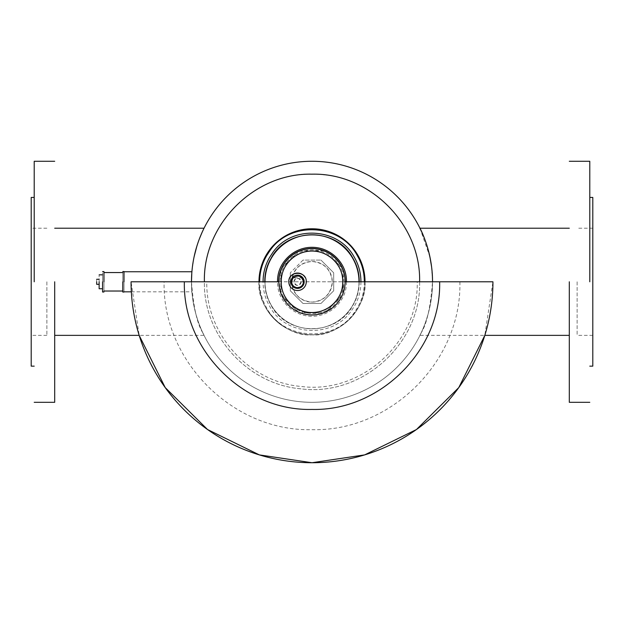 <?xml version="1.0" encoding="UTF-8"?>
<svg xmlns="http://www.w3.org/2000/svg" width="624" height="624" viewBox="0 0 624 624"><rect width="100%" height="100%" fill="white"/><g stroke="black" fill="none" stroke-linecap="round" stroke-linejoin="round"><path stroke-width="0.47" stroke-dasharray="3.12 2.34" d="M303.014 260.099L290.308 272.805L303.014 260.099L320.986 260.099L303.014 260.099M320.986 260.099L333.692 272.805L333.692 290.776L333.692 272.805L320.986 260.099M333.692 290.776L320.986 303.482L303.014 303.482L320.986 303.482L333.692 290.776M303.014 303.482L290.308 290.776L290.308 272.805L290.308 290.776L303.014 303.482M305.105 277.423A8.736 8.736 0 0 1 297.539 290.527A8.736 8.736 0 0 1 289.981 277.399M301.15 281.791C298.748 286.455 296.338 286.455 293.92 281.791A3.619 3.619 0 0 1 297.539 278.179A3.619 3.619 0 0 1 301.15 281.791A3.619 3.619 0 0 1 297.539 285.41A3.619 3.619 0 0 1 293.92 281.791C296.338 277.126 298.748 277.126 301.15 281.791M304.169 281.791C304.582 290.339 290.495 290.347 290.909 281.791A6.63 6.63 0 0 1 297.539 275.161A6.63 6.63 0 0 1 304.169 281.791A6.63 6.63 0 0 1 297.539 288.421A6.63 6.63 0 0 1 290.909 281.791A6.63 6.63 0 0 1 297.539 275.161A6.63 6.63 0 0 1 304.169 281.791C304.582 290.339 290.495 290.347 290.909 281.791M303.202 281.791C303.56 289.099 291.517 289.099 291.876 281.791A5.663 5.663 0 0 1 297.539 276.128A5.663 5.663 0 0 1 303.202 281.791A5.663 5.663 0 0 1 297.539 287.453A5.663 5.663 0 0 1 291.876 281.791C291.517 274.482 303.56 274.482 303.202 281.791M302.89 277.875L292.204 277.852M338.809 301.267A33.142 33.142 0 0 1 278.858 281.791A33.142 33.142 0 0 1 322.241 250.271A33.142 33.142 0 0 1 338.809 301.267M286.166 263.016A31.933 31.933 0 0 0 280.067 281.791C278.374 311.555 321.711 325.642 337.834 300.565C341.851 294.949 343.886 288.694 343.933 281.791A31.933 31.933 0 0 0 286.166 263.016M299.879 312.827L312 312.827A31.036 31.036 0 0 1 290.059 259.849A31.036 31.036 0 0 1 343.036 281.752A31.036 31.036 0 0 1 312 312.827L324.121 312.827A33.322 33.322 0 0 1 298.623 312.304L299.879 312.827L324.121 312.827L325.377 312.304L342.514 295.168L343.036 293.912L343.036 281.791C341.219 263.039 330.946 252.697 312.211 250.762C293.257 252.502 282.836 262.844 280.964 281.791C282.781 300.542 293.054 310.885 311.789 312.819C330.743 311.08 341.164 300.737 343.036 281.791L343.036 269.669A33.322 33.322 0 0 0 342.514 268.414M280.964 270.169L280.964 293.912L281.486 295.168L298.623 312.304L281.486 295.168A33.322 33.322 0 0 1 278.678 281.791M281.837 268.063L298.272 251.628L281.837 268.063M281.065 269.42A33.322 33.322 0 0 0 280.964 269.669L280.964 293.912M345.322 281.791A33.322 33.322 0 0 1 342.514 295.168L325.377 312.304A33.322 33.322 0 0 1 324.121 312.827M343.036 293.912L343.036 270.169M298.623 312.304A33.322 33.322 0 0 1 281.486 295.168M342.514 295.168A33.322 33.322 0 0 1 325.377 312.304M346.484 281.791C346.585 289.286 344.386 296.041 339.901 302.063C335.408 308.038 329.62 312.226 322.538 314.629A34.492 34.492 0 0 1 301.345 314.59C294.31 312.179 288.561 308.006 284.099 302.063C279.614 296.041 277.415 289.286 277.516 281.791M350.025 309.418A47.003 47.003 0 0 1 264.997 281.791C264.358 256.745 286.767 234.25 311.813 234.788C336.991 234.039 359.65 256.604 359.003 281.791A47.003 47.003 0 0 1 350.025 309.418M359.003 281.791A47.003 47.003 0 0 1 312 328.793A47.003 47.003 0 0 1 264.997 281.791M333.949 259.841L342.163 268.063L333.949 259.841M323.622 250.754L300.378 250.754L323.622 250.754M46.87 281.791L46.87 335.361L46.87 281.791M31.2 281.791L31.2 197.434M34.211 281.791L34.211 161.273M54.701 281.791L54.701 402.308M202.8 332.779C197.184 324.028 193.409 307.024 191.482 281.791C191.233 317.031 209.173 344.464 202.8 332.779L204.04 335.361L139.175 335.361L131.063 281.791L206.786 281.791C205.616 334.051 249.015 382.169 301.103 386.443C360.844 394.469 419.032 342.038 417.214 281.791L206.786 281.791M200.788 235.365A120.518 120.518 0 0 1 202.8 230.81A120.518 120.518 0 0 0 200.788 235.365L203.947 228.415A120.518 120.518 0 0 0 202.8 230.802A120.518 120.518 0 0 1 203.947 228.415M203.752 228.813L203.33 229.694M199.54 238.477L195.624 250.481A120.518 120.518 0 0 1 200.226 236.738L196.825 246.316M194.056 257.026L192.145 269.201L194.165 256.511A120.518 120.518 0 0 0 192.145 269.217A120.518 120.518 0 0 1 194.165 256.511M431.574 266.76L432.518 281.791A120.518 120.518 0 0 1 312 402.308A120.518 120.518 0 0 1 191.482 281.791C191.942 294.739 191.942 294.739 191.482 281.791C191.942 294.739 191.942 294.739 191.482 281.791L191.708 274.404M419.96 228.236L429.92 256.909M421.2 332.779C414.827 344.464 432.767 317.031 432.518 281.791C430.591 307.024 426.816 324.02 421.2 332.779L419.96 335.353L484.825 335.361L492.937 281.791L417.214 281.791M419.609 281.791C421.457 343.418 361.943 397.043 300.838 388.814C247.572 384.431 203.206 335.228 204.391 281.791C202.55 220.155 262.049 166.538 323.162 174.767C376.444 179.143 420.779 228.345 419.609 281.791C421.45 343.426 361.951 397.043 300.838 388.814C247.556 384.439 203.221 335.236 204.391 281.791M365.024 281.791C367.341 308.482 337.787 337.233 312 334.815C286.213 337.233 256.659 308.482 258.976 281.791A53.024 53.024 0 0 0 312 334.815A53.024 53.024 0 0 0 365.024 281.791A53.024 53.024 0 0 1 312 334.815A53.024 53.024 0 0 1 258.976 281.791M364.322 281.791C364.338 291.143 362.006 299.855 357.31 307.952L354.315 312.538C334.16 342.919 283.585 340.244 266.69 307.952C261.994 299.855 259.662 291.143 259.678 281.791M360.914 281.791C360.929 290.527 358.745 298.685 354.362 306.244L351.562 310.534C332.717 338.933 285.433 336.437 269.638 306.244C265.255 298.685 263.071 290.527 263.086 281.791M359.206 281.791C359.284 290.238 357.178 298.108 352.88 305.393C336.765 336.43 287.235 336.43 271.12 305.393C266.822 298.108 264.716 290.238 264.794 281.791M191.701 274.552L191.802 273.031M191.49 280.55L191.482 281.791A120.518 120.518 0 0 0 312 402.308A120.518 120.518 0 0 0 432.518 281.791A120.518 120.518 0 0 1 312 402.308A120.518 120.518 0 0 1 191.482 281.791A120.518 120.518 0 0 0 312 402.308A120.518 120.518 0 0 0 432.518 281.791M123.997 281.791L123.997 271.752L123.997 281.791C123.997 295.012 123.997 295.012 123.997 281.791L123.997 271.541M569.299 281.791L569.299 402.308M589.789 161.273L589.789 281.791M592.8 197.434L592.8 281.791M577.13 281.791L577.13 335.361L577.13 281.791M420.116 228.548A120.518 120.518 0 0 1 421.2 230.802A120.518 120.518 0 0 0 420.116 228.548M291.697 281.791C293.101 269.428 299.871 262.657 312 261.487C324.129 262.657 330.899 269.428 332.303 281.791C330.899 294.154 324.129 300.924 312 302.094C299.871 300.924 293.101 294.154 291.697 281.791A20.303 20.303 0 0 1 312 261.487A20.303 20.303 0 0 1 332.303 281.791A20.303 20.303 0 0 1 312 302.094A20.303 20.303 0 0 1 291.697 281.791M122.788 281.791C122.788 268.57 122.788 268.57 122.788 281.791L122.788 272.555L122.788 281.791C122.788 293.709 122.788 293.709 122.788 281.791C122.788 293.709 122.788 293.709 122.788 281.791L122.788 292.04M103.958 281.791L103.958 291.026L103.958 281.791C103.958 294.949 103.958 294.949 103.958 281.791C103.958 269.872 103.958 269.872 103.958 281.791C103.958 269.872 103.958 269.872 103.958 281.791L103.958 271.588M102.547 281.791C102.547 268.632 102.547 268.632 102.547 281.791L102.547 274.833L102.547 281.791C102.547 290.768 102.547 290.768 102.547 281.791C102.547 290.768 102.547 290.768 102.547 281.791L102.547 291.993M99.138 281.791C99.138 272.813 99.138 272.813 99.138 281.791L99.138 279.263L99.138 281.791C99.138 285.059 99.138 285.059 99.138 281.791C99.138 285.059 99.138 285.059 99.138 281.791L99.138 288.748M96.673 281.791C96.673 278.522 96.673 278.522 96.673 281.791L96.673 284.318M492.937 281.791A180.937 180.937 0 0 1 312 462.727A180.937 180.937 0 0 1 131.063 281.791M278.858 281.791L345.142 281.791M195.624 250.481A120.518 120.518 0 0 1 200.226 236.738M459.88 281.791C461.924 360.805 391.022 431.707 312.008 429.671C232.986 431.714 162.076 360.812 164.12 281.791M46.87 335.361L31.2 335.361M46.87 228.22L31.2 228.22M131.344 291.829L191.903 291.829M592.8 335.361L577.13 335.361M592.8 228.22L577.13 228.22"/><path stroke-width="0.94" d="M306.275 281.791A8.736 8.736 0 0 1 297.539 290.527A8.736 8.736 0 0 1 288.803 281.791C288.257 270.52 306.821 270.52 306.275 281.791M302.897 285.691A6.63 6.63 0 0 1 290.909 281.791A6.63 6.63 0 0 1 299.59 275.488A6.63 6.63 0 0 1 302.897 285.691M302.312 285.254A5.897 5.897 0 0 1 291.642 281.791L292.765 278.327C297.968 274.412 301.525 275.566 303.436 281.791A5.897 5.897 0 0 1 302.312 285.254M304.169 281.791L302.89 277.875M292.204 277.852L290.909 281.791M289.981 277.399A8.736 8.736 0 0 1 305.105 277.423M321.493 311.017C327.756 308.864 332.881 305.144 336.859 299.855C340.868 294.489 342.826 288.467 342.732 281.791C342.826 275.114 340.868 269.092 336.859 263.726C332.881 258.437 327.756 254.717 321.5 252.564C315.167 250.559 308.833 250.559 302.5 252.564C296.244 254.717 291.119 258.437 287.141 263.726C283.132 269.092 281.174 275.114 281.268 281.791C281.174 288.467 283.132 294.489 287.141 299.855C291.119 305.144 296.244 308.864 302.507 311.017M278.858 281.791A33.142 33.142 0 0 1 312 248.648A33.142 33.142 0 0 1 345.142 281.791A33.142 33.142 0 0 1 312 314.933A33.142 33.142 0 0 1 278.858 281.791L131.063 281.791A180.937 180.937 0 0 0 312 462.727A180.937 180.937 0 0 0 492.937 281.791L439.639 281.791C441.41 349.97 380.227 411.161 312.039 409.43C243.828 411.216 182.59 350.002 184.361 281.791M343.036 270.169L343.036 269.669A33.322 33.322 0 0 0 325.377 251.277L324.121 250.754A33.322 33.322 0 0 0 299.879 250.754L298.623 251.277A33.322 33.322 0 0 0 281.486 268.414L280.964 270.169M281.408 268.593A33.322 33.322 0 0 0 281.065 269.42M277.516 281.791C277.415 274.295 279.614 267.54 284.099 261.518C288.592 255.544 294.38 251.355 301.462 248.953A34.492 34.492 0 0 1 322.655 248.992C329.69 251.402 335.439 255.575 339.901 261.518C344.386 267.54 346.585 274.295 346.484 281.791M343.036 269.669A33.322 33.322 0 0 1 345.322 281.791M324.371 250.856A33.322 33.322 0 0 1 325.198 251.199M298.802 251.199A33.322 33.322 0 0 1 299.629 250.856M278.678 281.791A33.322 33.322 0 0 1 280.964 269.669M264.997 281.791A47.003 47.003 0 0 1 326.524 237.089A47.003 47.003 0 0 1 359.003 281.791M324.121 250.754L323.622 250.754L324.121 250.754M31.2 281.791L31.2 366.148L31.2 197.434L34.211 197.434M34.211 281.791L34.211 161.273L54.701 161.273M34.211 402.308L54.701 402.308L54.701 281.791M203.947 228.415A120.518 120.518 0 0 1 420.116 228.548A120.518 120.518 0 0 0 203.947 228.415L203.752 228.813M203.33 229.694L202.192 232.136M202.043 232.456L199.54 238.477M196.825 246.316L194.165 256.511A120.518 120.518 0 0 1 195.624 250.481L194.056 257.026M191.802 273.031L191.482 281.791A120.518 120.518 0 0 1 312 161.273A120.518 120.518 0 0 1 432.518 281.791C432.767 246.55 414.827 219.118 421.2 230.802A120.518 120.518 0 0 1 432.518 281.791A120.518 120.518 0 0 0 421.2 230.802M200.226 236.738L200.788 235.365A120.518 120.518 0 0 0 200.226 236.738A120.518 120.518 0 0 1 200.788 235.365M429.92 256.909L431.574 266.76M264.794 281.791C264.716 273.343 266.822 265.473 271.12 258.188C287.235 227.152 336.765 227.152 352.88 258.188C357.178 265.473 359.284 273.343 359.206 281.791M263.086 281.791C263.071 273.055 265.255 264.896 269.638 257.338L272.438 253.048C291.283 224.648 338.567 227.152 354.362 257.338C358.745 264.896 360.929 273.055 360.914 281.791M259.678 281.791C259.662 272.446 261.994 263.726 266.69 255.629L269.685 251.043C289.84 220.662 340.415 223.337 357.31 255.629C362.006 263.726 364.338 272.446 364.322 281.791M258.976 281.791A53.024 53.024 0 0 1 312 228.766A53.024 53.024 0 0 1 365.024 281.791A53.024 53.024 0 0 0 312 228.766A53.024 53.024 0 0 0 258.976 281.791M191.482 281.791A120.518 120.518 0 0 1 192.145 269.217A120.518 120.518 0 0 0 191.482 281.791L191.701 274.552M191.708 274.404L191.49 280.55M419.96 228.228L569.299 228.22M569.299 281.791L569.299 402.308L589.789 402.308M589.789 281.791L589.789 161.273L569.299 161.273M592.8 281.791L592.8 366.148L592.8 197.434L589.789 197.434M123.997 281.791C123.997 295.012 123.997 295.012 123.997 281.791L123.997 271.541L122.788 271.541M123.997 292.04L122.788 292.04L122.788 281.791C122.788 268.57 122.788 268.57 122.788 281.791M103.958 281.791C103.958 294.949 103.958 294.949 103.958 281.791L103.958 271.588L102.547 271.588M103.958 291.993L102.547 291.993L102.547 281.791C102.547 268.632 102.547 268.632 102.547 281.791M102.547 288.748L99.138 288.748L99.138 281.791C99.138 272.813 99.138 272.813 99.138 281.791M99.138 284.318L96.673 284.318L96.673 281.791C96.673 278.522 96.673 278.522 96.673 281.791M569.299 335.361L484.825 335.361L458.78 387.582L416.458 429.53L364.642 454.896L312 462.727L259.358 454.896L207.542 429.53L165.22 387.582L139.175 335.361L54.701 335.361M345.142 281.791L439.639 281.791M321.5 311.017A30.732 30.732 0 0 1 302.5 311.017M194.165 256.511A120.518 120.518 0 0 1 195.624 250.481M204.391 281.791C202.917 224.328 254.428 172.754 311.906 174.182C369.439 172.645 421.091 224.258 419.609 281.791M34.211 366.148L31.2 366.148M204.04 228.22L54.701 228.22M123.997 271.752L191.903 271.752M123.997 291.829L131.344 291.829M592.8 366.148L589.789 366.148M122.788 291.026L103.958 291.026M99.138 279.263L96.673 279.263M102.547 274.833L99.138 274.833M122.788 272.555L103.958 272.555"/></g></svg>
